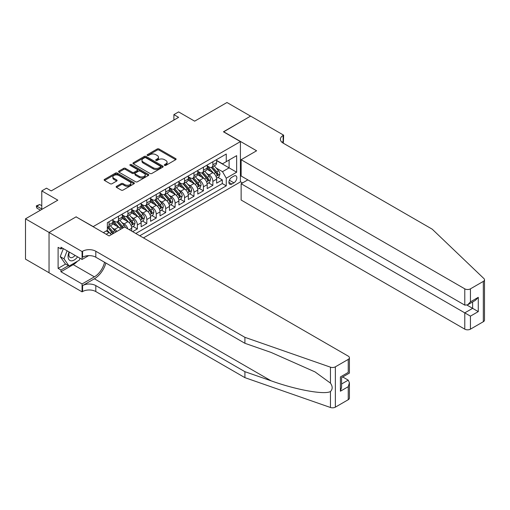 <?xml version="1.0" encoding="UTF-8"?>
<svg xmlns="http://www.w3.org/2000/svg" width="510" height="510" viewBox="0 0 510 510"><rect width="100%" height="100%" fill="white"/><g stroke="black" fill="none" stroke-linecap="round" stroke-linejoin="round"><path stroke-width="0.76" d="M164.577 165.367A0.918 0.529 0 0 0 165.877 165.367L175.714 159.687A1.307 0.759 0 0 0 176.103 159.152A1.307 0.759 0 0 0 175.714 158.616L159.043 148.99A1.307 0.759 0 0 0 157.188 148.99L147.352 154.67A0.918 0.529 0 0 0 147.078 155.046A0.918 0.529 0 0 0 147.352 155.422A0.918 0.529 0 0 0 148.646 155.422L149.921 154.689A4.195 2.422 0 0 1 155.85 154.689L157.239 155.486A4.195 2.422 0 0 1 158.463 157.201A4.195 2.422 0 0 1 157.239 158.91L155.964 159.649A0.918 0.529 0 0 0 155.697 160.019A0.918 0.529 0 0 0 155.964 160.395A0.918 0.529 0 0 0 157.258 160.395L158.534 159.662A4.195 2.422 0 0 1 164.462 159.662L165.852 160.465A4.195 2.422 0 0 1 167.082 162.174A4.195 2.422 0 0 1 165.852 163.882L164.577 164.622A0.918 0.529 0 0 0 164.309 164.991A0.918 0.529 0 0 0 164.577 165.367L164.577 164.622M116.529 186.322A1.307 0.759 0 0 0 116.146 186.851A1.307 0.759 0 0 0 116.529 187.387L121.201 190.09A1.307 0.759 0 0 0 123.057 190.09L133.99 183.778A1.307 0.759 0 0 0 134.372 183.243A1.307 0.759 0 0 0 133.99 182.708L117.313 173.081A1.307 0.759 0 0 0 115.464 173.081L104.531 179.392A1.307 0.759 0 0 0 104.148 179.928A1.307 0.759 0 0 0 104.531 180.463L110.179 183.727A1.307 0.759 0 0 0 112.034 183.727L116.713 181.024A1.307 0.759 0 0 0 117.096 180.489A1.307 0.759 0 0 0 116.713 179.953L113.908 178.341A3.506 2.021 0 0 1 112.882 176.906A3.506 2.021 0 0 1 115.05 175.038A3.506 2.021 0 0 1 118.868 175.478L129.84 181.815A3.506 2.021 0 0 1 130.866 183.243A3.506 2.021 0 0 1 128.705 185.111A3.506 2.021 0 0 1 124.886 184.677L123.057 183.619A1.307 0.759 0 0 0 121.201 183.619L116.529 186.322L116.529 187.387L121.201 184.709L121.201 183.619M76.226 216.948L93.209 226.593L240.42 141.601L223.437 131.79L250.569 116.127L226.976 102.51L194.654 121.17L178.615 111.907L173.891 114.629L178.615 117.351L51.217 190.906L46.499 188.184L41.775 190.906L41.775 209.431M76.226 216.782L49.094 232.452L25.5 218.828L57.821 200.169L41.775 190.906M150.01 173.457A1.307 0.759 0 0 0 151.865 173.457L162.792 167.146A1.307 0.759 0 0 0 163.181 166.611A1.307 0.759 0 0 0 162.792 166.075L146.121 156.449A1.307 0.759 0 0 0 144.266 156.449L133.339 162.76A1.307 0.759 0 0 0 132.957 163.296A1.307 0.759 0 0 0 133.339 163.831L150.01 173.457M130.509 165.565A0.918 0.529 0 0 1 131.44 165.699L148.372 175.472L137.464 181.77A1.307 0.759 0 0 1 135.609 181.77L118.938 172.15L118.938 171.079A1.307 0.759 0 0 0 118.549 171.615A1.307 0.759 0 0 0 118.938 172.15M118.938 171.079L123.611 168.376A1.307 0.759 0 0 1 125.466 168.376L132.23 172.278A1.307 0.759 0 0 0 134.079 172.278L137.184 170.487A1.307 0.759 0 0 0 137.566 169.958A1.307 0.759 0 0 0 137.184 169.422L130.146 165.355A0.918 0.529 0 0 1 129.878 164.979A0.918 0.529 0 0 1 130.439 164.494A0.918 0.529 0 0 1 131.44 164.609L148.391 174.394A1.307 0.759 0 0 1 148.773 174.93A1.307 0.759 0 0 1 148.391 175.465L148.391 174.394M49.043 272.742L25.5 259.144L25.5 218.828M132.657 231.661L137.375 228.933L133.078 226.459M131.229 217.05L133.601 218.42A5.336 3.079 60 0 1 137.375 224.961L141.149 222.781L141.149 226.759L146.81 223.488L142.519 221.008M140.664 211.605L143.036 212.97A5.336 3.079 60 0 1 146.81 219.51L150.584 217.33L150.584 221.308L156.245 218.038L151.954 215.558M150.106 206.155L152.471 207.525A5.336 3.079 60 0 1 156.245 214.06L160.019 211.88L160.019 215.857L165.686 212.587L161.389 210.114M159.541 200.704L161.912 202.075A5.336 3.079 60 0 1 165.686 208.615L169.46 206.435L169.46 210.413L175.121 207.143L170.824 204.663M168.976 195.26L171.347 196.624A5.336 3.079 60 0 1 175.121 203.165L178.895 200.985L178.895 204.963L184.556 201.692L180.266 199.212M178.411 189.809L180.782 191.18A5.336 3.079 60 0 1 184.556 197.714L188.33 195.534L188.33 199.512L193.991 196.248L189.701 193.768M187.852 184.365L190.217 185.729A5.336 3.079 60 0 1 193.991 192.27L197.772 190.09L197.772 194.068L203.433 190.797L199.136 188.317M197.287 178.914L199.659 180.279A5.336 3.079 60 0 1 203.433 186.819L207.207 184.639L207.207 188.617L212.868 185.347L212.868 181.369A5.336 3.079 -120 0 0 209.094 174.834L206.722 173.464M208.577 182.867L212.868 185.347M111.276 234.689A5.336 3.079 -120 0 0 109.064 232.585L106.233 230.953M120.711 229.239A5.336 3.079 -120 0 0 118.498 227.135L112.665 223.769M116.937 231.419A5.336 3.079 60 0 0 114.724 229.315L112.353 227.951M131.714 231.113L131.714 228.225A5.336 3.079 -120 0 0 127.933 221.691L122.1 218.318M127.717 228.805A5.336 3.079 60 0 0 124.159 223.871L121.794 222.5M141.149 222.781A5.336 3.079 -120 0 0 137.375 216.24L131.535 212.874M150.584 217.33A5.336 3.079 -120 0 0 146.81 210.789L140.977 207.423M160.019 211.88A5.336 3.079 -120 0 0 156.245 205.345L150.412 201.973M169.46 206.435A5.336 3.079 -120 0 0 165.686 199.894L159.847 196.528M178.895 200.985A5.336 3.079 -120 0 0 175.121 194.45L169.282 191.078M188.33 195.534A5.336 3.079 -120 0 0 184.556 189L178.723 185.627M197.772 190.09A5.336 3.079 -120 0 0 193.991 183.549L188.158 180.183M207.207 184.639A5.336 3.079 -120 0 0 203.433 178.105L197.593 174.732M233.911 176.084L231.833 177.282A4.137 2.391 120 0 0 229.13 180.929A4.137 2.391 120 0 0 229.768 184.244A4.137 2.391 120 0 0 231.833 184.04L233.911 182.841A4.137 2.391 120 0 0 236.614 179.195A4.137 2.391 120 0 0 235.983 175.88A4.137 2.391 120 0 0 233.911 176.084M143.463 237.896L240.42 181.917L240.42 141.601M139.778 235.773L226.268 185.838L226.268 178.213L222.494 171.672L216.163 168.019M103.352 232.611L107.361 230.297L107.361 222.672L226.268 154.02L226.268 161.651L236.646 155.658L236.646 172.221L226.268 178.213M112.837 220.384L114.724 221.474A5.336 3.079 60 0 0 117.396 221.735L121.17 219.555A5.336 3.079 -120 0 0 122.272 217.113L122.272 214.06M122.272 214.933L124.159 216.023A5.336 3.079 60 0 0 126.831 216.285L130.605 214.104A5.336 3.079 -120 0 0 131.714 211.663L131.714 208.615M131.714 209.482L133.601 210.573A5.336 3.079 60 0 0 136.266 210.84L140.04 208.66A5.336 3.079 -120 0 0 141.149 206.219L141.149 203.165M141.149 204.038L143.036 205.128A5.336 3.079 60 0 0 145.707 205.39L149.481 203.209A5.336 3.079 -120 0 0 150.584 200.768L150.584 197.714M150.584 198.588L152.471 199.678A5.336 3.079 60 0 0 155.142 199.939L158.916 197.765A5.336 3.079 -120 0 0 160.019 195.317L160.019 192.27M160.019 193.137L161.912 194.227A5.336 3.079 60 0 0 164.577 194.495L168.351 192.315A5.336 3.079 -120 0 0 169.46 189.873L169.46 186.819M169.46 187.693L171.347 188.783A5.336 3.079 60 0 0 174.012 189.044L177.792 186.864A5.336 3.079 -120 0 0 178.895 184.422L178.895 181.369M178.895 182.242L180.782 183.332A5.336 3.079 60 0 0 183.453 183.6L187.227 181.42A5.336 3.079 -120 0 0 188.33 178.972L188.33 175.924M188.33 176.798L190.217 177.882A5.336 3.079 60 0 0 192.888 178.149L196.662 175.969A5.336 3.079 -120 0 0 197.772 173.527L197.772 170.474M197.772 171.347L199.659 172.437A5.336 3.079 60 0 0 202.323 172.699L206.097 170.518A5.336 3.079 -120 0 0 207.207 168.077L207.207 165.023M135.819 233.484L222.303 183.549L222.303 179.902L216.642 183.166L216.642 179.195A5.336 3.079 -120 0 0 212.868 172.654L207.034 169.282M207.207 165.897L209.094 166.987A5.336 3.079 -120 0 0 211.765 167.255A5.336 3.079 -120 0 0 212.868 164.806L212.868 161.759M211.765 167.255L215.539 165.074A5.336 3.079 -120 0 0 216.642 162.626L216.642 159.579M109.064 221.691L109.064 224.738A5.336 3.079 60 0 1 107.954 227.186A5.336 3.079 60 0 1 107.361 227.396M107.954 227.186L111.735 225.006A5.336 3.079 -120 0 0 112.837 222.558L112.837 219.51M118.498 216.24L118.498 219.294A5.336 3.079 60 0 1 117.396 221.735M127.933 210.789L127.933 213.843A5.336 3.079 60 0 1 126.831 216.285M137.375 205.345L137.375 208.392A5.336 3.079 60 0 1 136.266 210.84M146.81 199.894L146.81 202.948A5.336 3.079 60 0 1 145.707 205.39M156.245 194.444L156.245 197.498A5.336 3.079 60 0 1 155.142 199.939M165.686 189L165.686 192.047A5.336 3.079 60 0 1 164.577 194.495M175.121 183.549L175.121 186.603A5.336 3.079 60 0 1 174.012 189.044M184.556 178.105L184.556 181.152A5.336 3.079 60 0 1 183.453 183.6M193.991 172.654L193.991 175.708A5.336 3.079 60 0 1 192.888 178.149M203.433 167.203L203.433 170.257A5.336 3.079 60 0 1 202.323 172.699M203.433 186.819L203.433 190.797M193.991 192.27L193.991 196.248M184.556 197.714L184.556 201.692M175.121 203.165L175.121 207.143M165.686 208.615L165.686 212.587M156.245 214.06L156.245 218.038M146.81 219.51L146.81 223.488M137.375 224.961L137.375 228.933M222.494 171.672L229.098 167.86L229.098 160.012L236.646 155.658M216.642 160.669L236.646 172.221M216.642 160.452L222.494 163.825L226.268 161.651M173.891 114.629L173.891 120.079M218.012 177.423L222.303 179.902M222.303 183.549L226.268 185.838M164.947 165.501L165.852 164.972A4.195 2.422 0 0 0 167.082 163.264L167.082 162.174M158.463 157.201L158.463 158.291A4.195 2.422 0 0 1 157.239 160L156.328 160.523M175.701 159.694L159.043 150.08A1.307 0.759 0 0 0 157.188 150.08L147.715 155.55M162.792 166.075L162.792 167.146L146.121 157.539A1.307 0.759 0 0 0 144.266 157.539L133.359 163.844M160.478 166.987A0.918 0.529 0 0 0 160.746 166.611A0.918 0.529 0 0 0 160.478 166.241L145.841 157.788A0.918 0.529 0 0 0 144.547 157.788L143.202 158.565A4.195 2.422 0 0 0 141.978 160.274A4.195 2.422 0 0 0 143.202 161.989L153.21 167.764A4.195 2.422 0 0 0 159.139 167.764L160.478 166.987L160.478 168.077A0.918 0.529 0 0 0 160.746 167.701L160.746 166.611M141.978 160.274L141.978 161.364A4.195 2.422 0 0 0 143.202 163.079L143.202 161.989M160.478 168.077L159.139 168.855A4.195 2.422 0 0 1 153.21 168.855L143.202 163.079M118.951 172.157L123.611 169.467L123.611 168.376M137.566 169.958L137.566 171.041A1.307 0.759 0 0 1 137.184 171.577L134.079 173.368A1.307 0.759 0 0 1 132.23 173.368L125.466 169.467A1.307 0.759 0 0 0 123.611 169.467M139.243 176.333A3.506 2.021 0 0 0 143.061 176.772A3.506 2.021 0 0 0 145.229 174.904A3.506 2.021 0 0 0 144.202 173.47L140.333 171.239A1.307 0.759 0 0 0 138.478 171.239L135.38 173.03A1.307 0.759 0 0 0 134.991 173.566A1.307 0.759 0 0 0 135.38 174.101L139.243 176.333L139.243 177.423A3.506 2.021 0 0 0 143.061 177.862A3.506 2.021 0 0 0 145.229 175.988L145.229 174.904M134.991 173.566L134.991 174.656A1.307 0.759 0 0 0 135.38 175.191L135.38 174.101M139.243 177.423L135.38 175.191M130.866 183.243L130.866 184.333A3.506 2.021 0 0 1 128.705 186.201A3.506 2.021 0 0 1 124.886 185.767L123.057 184.709A1.307 0.759 0 0 0 121.201 184.709M112.882 176.906L112.882 177.996A3.506 2.021 0 0 0 113.908 179.424L113.908 178.341M116.694 181.037L113.908 179.424M133.971 183.791L117.313 174.171A1.307 0.759 0 0 0 115.464 174.171L104.55 180.476M216.565 178.258L219 176.849L219.944 174.127A3.538 2.04 -120 0 0 218.567 170.805L214.257 165.814M213.39 172.998L208.278 167.076A10.206 5.897 -120 0 0 207.207 165.954M210.585 171.341L207.729 168.026A8.472 4.89 -120 0 0 207.207 167.458M211.28 167.446L215.641 172.495A3.538 2.04 60 0 1 216.903 174.93C217.432 175.638 217.815 175.421 218.038 174.273A3.538 2.04 -120 0 0 216.775 171.838L212.466 166.846M211.535 167.363L216.227 172.788A1.804 1.039 60 0 1 216.68 173.489L218.038 174.273M216.903 174.93L217.158 175.351M69.092 251.953A8.676 5.011 120 0 0 71.126 260.839A8.676 5.011 120 0 0 77.596 256.861M69.385 252.118A5.941 3.43 120 0 0 70.106 257.435A5.941 3.43 120 0 0 70.979 257.703A5.941 3.43 120 0 0 75.072 255.402M80.032 258.264L79.286 260.183L69.099 266.067L65.325 263.887L60.231 256.638L63.336 248.631M69.099 266.067L64.005 258.819L67.116 250.805M60.231 256.638L64.005 258.819M247.834 179.871L241.134 183.74L241.134 200.035L464.782 329.154L464.782 312.866L472.617 308.346L472.617 301.958M241.134 183.74L470.443 316.136L470.443 329.154L483.327 321.721L483.327 281.399A4.003 2.314 0 0 0 484.5 279.767A4.003 2.314 0 0 0 483.92 278.575L432.225 229.181L283.126 143.1A9.339 5.393 180 0 1 280.392 139.281A9.339 5.393 180 0 1 283.126 135.469L283.643 135.169L250.614 116.102L223.578 131.873M223.578 131.707L256.606 150.781L241.134 159.713L464.782 288.838A4.003 2.314 0 0 0 470.443 288.838L483.327 281.399M283.643 135.169L283.362 143.233M240.42 181.751L242.499 182.95M241.134 159.713L241.134 176.007L464.782 305.127L464.782 288.838M484.5 279.767L484.5 320.082A4.003 2.314 180 0 1 483.327 321.721M470.443 329.154A4.003 2.314 180 0 1 464.782 329.154M281.947 142.264A9.339 5.393 180 0 1 283.126 141.436L283.126 135.469M467.052 305.127L478.278 311.61L470.443 316.136M470.443 288.838L470.443 301.863L467.613 304.846L464.782 305.127M470.443 301.863L478.278 297.336L475.447 300.326L467.613 304.846M348.241 399.712L348.241 386.688L349.414 382.742L349.414 398.081A4.003 2.314 180 0 1 348.241 399.712L335.357 407.152A4.003 2.314 180 0 1 330.454 407.49L244.908 377.649L244.908 371.682L95.803 285.6A9.339 5.393 -0 0 0 82.594 285.6L94.388 278.785A17.385 10.034 120 0 0 105.87 263.026M244.908 371.682L271.135 380.83C296.208 389.869 324.22 394.931 330.454 391.553C332.73 389.219 332.73 386.414 330.454 383.118L315.065 371.93L271.135 352.448L244.908 343.294L95.803 257.212A9.339 5.393 -0 0 0 82.594 257.212L82.594 251.245L82.072 251.545L49.043 232.477L76.079 216.865L109.108 235.939L124.587 227.001L348.241 356.127A4.003 2.314 -0 0 1 349.414 357.759A4.003 2.314 -0 0 1 348.241 359.397L335.357 366.83L335.357 407.152M244.908 377.649L95.803 291.561A9.339 5.393 -0 0 0 82.594 291.561L82.072 291.86L49.043 272.793L49.043 232.477M244.908 343.294L244.908 337.327L95.803 251.245A9.339 5.393 -0 0 0 82.594 251.245M330.454 383.118L330.454 367.175L244.908 337.327M77.412 261.267A15.013 8.67 -60 0 1 73.249 264.652L60.932 271.76L60.932 270.013L68.442 265.684M62.443 248.115L60.932 248.982L58.102 247.35L58.102 268.381L60.932 270.013M60.932 248.982L60.932 247.242L82.072 259.443L82.072 251.545M82.072 291.86L82.072 283.962L94.388 276.853A15.013 8.67 120 0 0 104.556 262.261M60.932 271.76L82.072 283.962M342.714 376.96L348.241 380.154L349.414 382.742M88.663 255.637L82.072 259.443M330.454 367.175A4.003 2.314 -0 0 0 335.357 366.83M58.102 268.381L65.605 264.046M348.241 386.688L340.406 391.215L341.579 387.268L341.579 377.617L349.414 373.09L349.414 357.759M340.406 391.215L340.406 376.941C341.936 377.821 341.936 377.821 340.406 376.941L348.241 372.415C349.764 373.294 349.764 373.294 348.241 372.415L348.241 359.397M207.124 183.708L209.565 182.299L210.509 179.571A3.538 2.04 -120 0 0 209.132 176.25L204.822 171.258M203.955 178.449L198.843 172.527A10.206 5.897 -120 0 0 197.772 171.405M201.15 176.785L198.294 173.476A8.472 4.89 -120 0 0 197.772 172.903M201.845 172.89L206.206 177.939A3.538 2.04 60 0 1 207.468 180.381C207.997 181.088 208.373 180.871 208.596 179.724A3.538 2.04 -120 0 0 207.34 177.289L203.025 172.297M202.1 172.807L206.786 178.232A1.804 1.039 60 0 1 207.238 178.94L208.596 179.724M207.468 180.381L207.723 180.795M197.689 189.153L200.13 187.744L201.074 185.022A3.538 2.04 -120 0 0 199.697 181.7L195.381 176.709M194.52 183.893L189.408 177.977A10.206 5.897 -120 0 0 188.33 176.855M191.715 182.236L188.853 178.921A8.472 4.89 -120 0 0 188.33 178.353M192.41 178.341L196.771 183.39A3.538 2.04 60 0 1 198.033 185.825C198.562 186.539 198.938 186.322 199.161 185.175A3.538 2.04 -120 0 0 197.899 182.733L193.59 177.741M192.665 178.258L197.351 183.683A1.804 1.039 60 0 1 197.803 184.391L199.161 185.175M198.033 185.825L198.288 186.246M188.254 194.603L190.689 193.194L191.632 190.472A3.538 2.04 -120 0 0 190.255 187.151L185.946 182.159M185.079 189.344L179.966 183.422A10.206 5.897 -120 0 0 178.895 182.299M182.28 187.68L179.418 184.371A8.472 4.89 -120 0 0 178.895 183.804M182.969 183.791L187.329 188.84A3.538 2.04 60 0 1 188.592 191.275C189.127 191.983 189.503 191.766 189.726 190.619A3.538 2.04 -120 0 0 188.464 188.184L184.155 183.192M183.23 183.708L187.916 189.133A1.804 1.039 60 0 1 188.369 189.835L189.726 190.619M188.592 191.275L188.853 191.696M178.819 200.047L181.254 198.645L182.197 195.916A3.538 2.04 -120 0 0 180.82 192.595L176.511 187.603M175.644 194.794L170.531 188.872A10.206 5.897 -120 0 0 169.46 187.75M172.839 193.131L169.983 189.822A8.472 4.89 -120 0 0 169.46 189.248M173.534 189.235L177.894 194.284A3.538 2.04 60 0 1 179.157 196.72C179.686 197.434 180.068 197.217 180.291 196.069A3.538 2.04 -120 0 0 179.029 193.634L174.713 188.643M173.789 189.153L178.474 194.578A1.804 1.039 60 0 1 178.933 195.285L180.291 196.069M179.157 196.72L179.412 197.141M169.377 205.498L171.819 204.089L172.762 201.367A3.538 2.04 -120 0 0 171.385 198.046L167.07 193.054M166.209 200.239L161.096 194.323A10.206 5.897 -120 0 0 160.019 193.201M163.404 198.581L160.542 195.266A8.472 4.89 -120 0 0 160.019 194.699M164.099 194.686L168.459 199.735A3.538 2.04 60 0 1 169.722 202.17C170.251 202.884 170.627 202.661 170.85 201.52A3.538 2.04 -120 0 0 169.594 199.078L165.278 194.087M164.354 194.603L169.04 200.028A1.804 1.039 60 0 1 169.492 200.736L170.85 201.52M169.722 202.17L169.977 202.591M159.942 210.949L162.384 209.54L163.321 206.818A3.538 2.04 -120 0 0 161.944 203.496L157.635 198.505M156.774 205.689L151.661 199.767A10.206 5.897 -120 0 0 150.584 198.645M153.969 204.025L151.107 200.717A8.472 4.89 -120 0 0 150.584 200.149M154.657 200.137L159.024 205.186A3.538 2.04 60 0 1 160.28 207.621C160.816 208.329 161.192 208.112 161.415 206.964A3.538 2.04 -120 0 0 160.153 204.529L155.843 199.537M154.919 200.054L159.605 205.479A1.804 1.039 60 0 1 160.057 206.18L161.415 206.964M160.28 207.621L160.542 208.042M150.507 216.393L152.943 214.99L153.886 212.262A3.538 2.04 -120 0 0 152.509 208.941L148.2 203.949M147.333 211.14L142.22 205.218A10.206 5.897 -120 0 0 141.149 204.096M144.528 209.476L141.672 206.167A8.472 4.89 -120 0 0 141.149 205.594M145.222 205.581L149.583 210.63A3.538 2.04 60 0 1 150.845 213.065C151.374 213.779 151.757 213.562 151.98 212.415A3.538 2.04 -120 0 0 150.718 209.98L146.408 204.988M145.477 205.498L150.169 210.923A1.804 1.039 60 0 1 150.622 211.631L151.98 212.415M150.845 213.065L151.1 213.486M141.066 221.844L143.508 220.435L144.451 217.713A3.538 2.04 -120 0 0 143.074 214.391L138.765 209.4M137.898 216.584L132.785 210.668A10.206 5.897 -120 0 0 131.714 209.54M135.093 214.927L132.237 211.612A8.472 4.89 -120 0 0 131.714 211.044M135.787 211.032L140.148 216.081A3.538 2.04 60 0 1 141.41 218.516C141.939 219.23 142.315 219.007 142.539 217.859A3.538 2.04 -120 0 0 141.283 215.424L136.967 210.432M136.042 210.949L140.728 216.374A1.804 1.039 60 0 1 141.181 217.075L142.539 217.859M141.41 218.516L141.665 218.937M131.631 227.294L134.073 225.885L135.016 223.157A3.538 2.04 -120 0 0 133.639 219.842L129.323 214.844M128.463 222.035L123.35 216.112A10.206 5.897 -120 0 0 122.272 214.99M125.658 220.371L122.795 217.062A8.472 4.89 -120 0 0 122.272 216.495M126.352 216.476L130.713 221.525A3.538 2.04 60 0 1 131.975 223.966C132.504 224.674 132.88 224.457 133.104 223.31A3.538 2.04 -120 0 0 131.841 220.875L127.532 215.883M126.607 216.399L131.293 221.824A1.804 1.039 60 0 1 131.746 222.526L133.104 223.31M131.975 223.966L132.23 224.381M125.39 227.466A3.538 2.04 -120 0 0 124.198 225.286L119.888 220.294M119.021 227.479L113.908 221.563A10.206 5.897 -120 0 0 112.837 220.441M116.223 225.822L113.36 222.507A8.472 4.89 -120 0 0 112.837 221.939M123.312 227.734A3.538 2.04 -120 0 0 122.406 226.325L118.097 221.334M117.172 221.844L121.858 227.269A1.804 1.039 60 0 1 122.311 227.976L122.604 228.142M116.911 221.926L121.272 226.976A3.538 2.04 60 0 1 122.177 228.391M115.668 232.152A3.538 2.04 -120 0 0 114.763 230.737L110.453 225.745M109.586 232.93L107.329 230.316M106.781 231.272L106.418 230.845M113.877 233.185A3.538 2.04 -120 0 0 112.971 231.769L108.655 226.778M107.731 227.294L112.417 232.719A1.804 1.039 60 0 1 112.876 233.421L113.169 233.593M107.476 227.377L111.837 232.426A3.538 2.04 60 0 1 112.742 233.841M41.775 205.728L39.703 204.529L36.873 206.161L41.775 208.992M36.873 208.125L36.35 206.187L36.35 205.862L36.873 206.161L36.873 208.125L40.456 210.19M36.35 205.862L39.703 204.529M106.182 234.249L109.064 232.585M114.724 229.315L118.498 227.135M124.159 223.871L127.933 221.691M133.601 218.42L137.375 216.24M143.036 212.97L146.81 210.789M152.471 207.525L156.245 205.345M161.912 202.075L165.686 199.894M171.347 196.624L175.121 194.45M180.782 191.18L184.556 189M190.217 185.729L193.991 183.549M199.659 180.279L203.433 178.105M209.094 174.834L212.868 172.654M212.868 164.806L216.642 162.626M109.064 224.738L112.837 222.558M118.498 219.294L122.272 217.113M127.933 213.843L131.714 211.663M137.375 208.392L141.149 206.219M146.81 202.948L150.584 200.768M156.245 197.498L160.019 195.317M165.686 192.047L169.46 189.873M175.121 186.603L178.895 184.422M184.556 181.152L188.33 178.972M193.991 175.708L197.772 173.527M203.433 170.257L207.207 168.077M212.868 181.369L216.642 179.195M129.208 229.672L131.714 228.225M229.385 180.228L233.911 182.841M228.913 182.351L231.833 184.04M165.852 164.972L165.852 163.882M155.964 160.395L155.964 159.649M157.239 160L157.239 158.91M147.352 155.422L147.352 154.67M157.188 150.08L157.188 148.99M159.043 150.08L159.043 148.99M175.714 159.687L175.714 158.616M133.339 163.831L133.339 162.76M144.266 157.539L144.266 156.449M146.121 157.539L146.121 156.449M153.21 168.855L153.21 167.764M159.139 168.855L159.139 167.764M125.466 169.467L125.466 168.376M132.23 173.368L132.23 172.278M134.079 173.368L134.079 172.278M137.184 171.577L137.184 170.487M131.44 165.699L131.44 164.609M123.057 184.709L123.057 183.619M124.886 185.767L124.886 184.677M116.713 181.024L116.713 179.953M104.531 180.463L104.531 179.392M115.464 174.171L115.464 173.081M117.313 174.171L117.313 173.081M133.99 183.778L133.99 182.708M216.023 176.441L219.925 174.19M208.278 167.076L208.762 166.795M216.775 171.838L218.567 170.805M213.958 173.47L215.641 172.495M478.278 297.336L478.278 311.61M271.135 380.83L94.388 278.785M95.803 257.212L95.803 251.245M95.803 285.6L95.803 291.561M330.454 407.49L330.454 391.553M82.594 285.6L82.594 291.561M73.249 264.652L94.388 276.853M341.579 383.998L348.241 380.154M206.588 181.891L210.483 179.641M198.843 172.527L199.327 172.246M207.34 177.289L209.132 176.25M204.516 178.914L206.206 177.939M197.153 187.342L201.048 185.092M189.408 177.977L189.892 177.697M197.899 182.733L199.697 181.7M195.081 184.365L196.771 183.39M187.712 192.786L191.613 190.536M179.966 183.422L180.457 183.141M188.464 188.184L190.255 187.151M185.646 189.809L187.329 188.84M178.277 198.237L182.172 195.987M170.531 188.872L171.016 188.592M179.029 193.634L180.82 192.595M176.211 195.26L177.894 194.284M168.842 203.688L172.737 201.437M161.096 194.323L161.581 194.042M169.594 199.078L171.385 198.046M166.77 200.71L168.459 199.735M159.4 209.132L163.302 206.881M151.661 199.767L152.146 199.487M160.153 204.529L161.944 203.496M157.335 206.155L159.024 205.186M149.965 214.583L153.867 212.332M142.22 205.218L142.704 204.937M150.718 209.98L152.509 208.941M147.9 211.605L149.583 210.63M140.53 220.033L144.426 217.783M132.785 210.668L133.269 210.388M141.283 215.424L143.074 214.391M138.459 217.056L140.148 216.081M131.095 225.477L134.991 223.227M123.35 216.112L123.834 215.832M131.841 220.875L133.639 219.842M129.024 222.5L130.713 221.525M113.908 221.563L114.399 221.283M122.406 226.325L124.198 225.286M119.589 227.951L121.272 226.976M112.971 231.769L114.763 230.737M110.154 233.401L111.837 232.426"/></g></svg>
